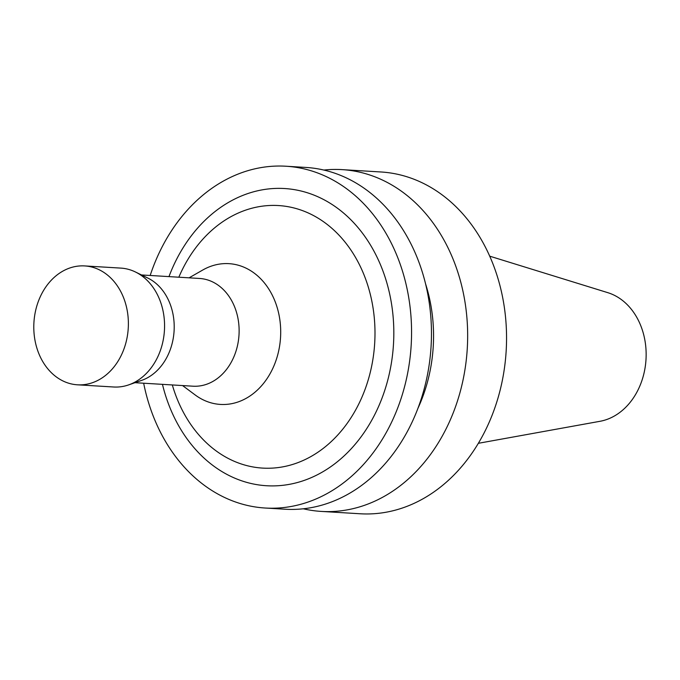 <?xml version="1.0" encoding="UTF-8"?>
<svg xmlns="http://www.w3.org/2000/svg" width="680" height="680" viewBox="0 0 680 680"><rect width="100%" height="100%" fill="white"/><g stroke="black" fill="none" stroke-linecap="round" stroke-linejoin="round"><path stroke-width="1.02" d="M303.339 508.793A171.207 135.83 -86.5 0 0 321.343 511.419L360.238 513.774A171.207 135.83 -86.5 0 0 506.158 351.075A171.207 135.83 -86.5 0 0 380.911 171.972L342.014 169.626A171.207 135.83 -86.5 0 0 323.825 170.059M321.343 511.419A171.207 135.83 -86.5 0 0 467.262 348.721A171.207 135.83 -86.5 0 0 342.014 169.626M417.996 408.204A141.431 112.208 -86.5 0 0 425.527 283.73M143.658 383.214A171.207 135.83 -86.5 0 0 265.251 508.028L285.158 509.226A171.207 135.83 -86.5 0 0 431.069 346.528A171.207 135.83 -86.5 0 0 305.822 167.433L285.923 166.226A171.207 135.83 -86.5 0 0 165.248 241.094A171.207 135.83 -86.5 0 0 150.178 275.476M265.251 508.028A171.207 135.83 -86.5 0 0 411.171 345.329A171.207 135.83 -86.5 0 0 285.923 166.226M162.452 384.353A148.877 118.116 -86.5 0 0 333.531 464.712A148.877 118.116 -86.5 0 0 363.74 234.898A148.877 118.116 -86.5 0 0 179.639 253.614A148.877 118.116 -86.5 0 0 168.963 276.615M172.32 384.948A131.512 104.337 -86.5 0 0 324.853 447.117A131.512 104.337 -86.5 0 0 347.208 244.876A131.512 104.337 -86.5 0 0 185.793 263.05A131.512 104.337 -86.5 0 0 178.831 277.21M182.571 385.569L195.185 394.961A70.516 55.947 -86.5 0 0 280.543 337.425A70.516 55.947 -86.5 0 0 202.742 270.028L189.082 277.831M134.98 382.695L193.01 386.197A53.967 42.814 -86.5 0 0 239.003 334.917A53.967 42.814 -86.5 0 0 199.52 278.46L141.491 274.95M77.495 384.812L113.679 386.997A59.551 47.243 -86.5 0 0 128.665 384.888L141.678 380.366A53.967 42.814 -86.5 0 0 174.089 330.99A53.967 42.814 -86.5 0 0 147.866 278.069L135.49 272.008A59.551 47.243 -86.5 0 0 120.87 268.107L84.677 265.923A59.551 47.243 -86.5 0 0 42.704 291.958A59.551 47.243 -86.5 0 0 38.199 351.968A59.551 47.243 -86.5 0 0 77.495 384.812A59.551 47.243 -86.5 0 0 128.248 328.219A59.551 47.243 -86.5 0 0 84.677 265.923M128.665 384.888A59.551 47.243 -86.5 0 0 164.432 330.403A59.551 47.243 -86.5 0 0 135.49 272.008M478.371 443.3L600.015 421.294A65.628 52.071 -86.5 0 0 646 359.524A65.628 52.071 -86.5 0 0 607.792 292.663L489.693 256.164"/></g></svg>
